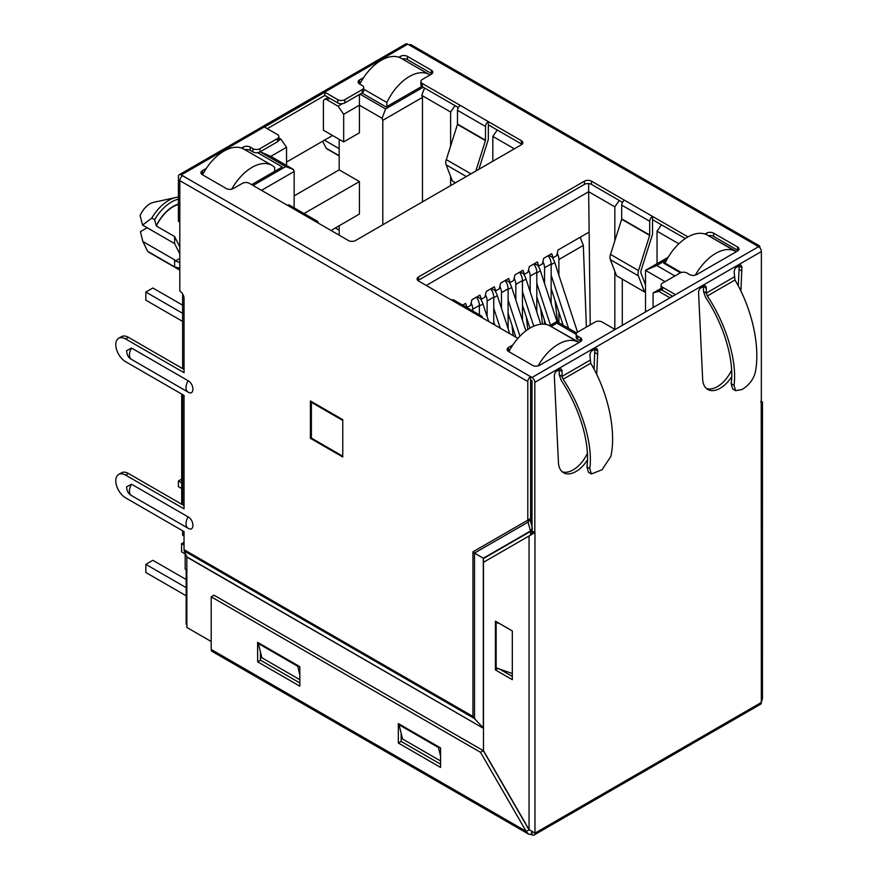 <?xml version="1.0" encoding="UTF-8"?>
<svg xmlns="http://www.w3.org/2000/svg" width="879" height="879" viewBox="0 0 879 879"><rect width="100%" height="100%" fill="white"/><g stroke="black" fill="none" stroke-linecap="round" stroke-linejoin="round"><path stroke-width="1.32" d="M175.888 197.478A34.226 19.767 -60 0 0 168.702 200.368A34.226 19.767 -60 0 0 151.814 218.047L142.585 225.101L140.102 215.586A16.811 9.713 -60 0 1 149.979 203.785A16.811 9.713 -60 0 1 153.517 202.368L175.888 197.478A34.226 19.767 -60 0 1 178.404 197.116M579.228 342.414L552.462 327.318M736.536 251.592L709.782 236.495M665.601 261.997L663.656 263.129L680.423 272.809M551.056 326.505L556.846 323.164L576.217 334.35M674.907 275.962L656.756 265.48L666.809 259.679M669.985 297.816A4.977 2.868 -120 0 0 669.842 297.739L658.723 291.312L661.59 289.663M361.961 93.009L386.167 106.985L421.81 86.406M338.041 106.172L326.933 99.756A4.977 2.868 -120 0 0 324.439 99.514A4.977 2.868 -120 0 0 323.406 101.788L323.406 130.224L343.678 141.915L343.678 114.292L338.041 106.172L342.327 103.7M423.173 87.241L385.606 108.93L359.994 94.152M260.096 151.825L285.697 166.614L253.053 185.458M260.173 151.781L270.787 156.374L286.543 147.276L280.917 139.157L278.742 140.409M280.917 139.157L278.852 137.97M251.647 184.645L282.324 166.944L257.613 152.671M556.846 323.164L556.846 321.538L576.646 332.965M549.639 325.702L556.846 321.538M426.271 285.466L588.655 191.721L588.655 183.59M590.238 324.845L588.655 191.721L614.828 206.829L619.245 200.445M622.277 325.351L622.277 279.104M622.277 202.851L622.277 202.203M458.069 108.04L458.069 107.392M661.458 224.815L657.042 231.199L678.83 243.78M668.194 257.261L645.505 270.358L656.756 265.48M645.505 311.946L645.505 270.358L665.062 281.654M672.655 296.267L662.524 290.422A4.977 2.868 -0 0 1 661.074 288.389L653.097 292.938L653.097 307.562M658.723 291.312L653.097 292.938M403.758 59.816L403.758 58.783M343.678 114.292L359.434 105.194L359.434 94.471M343.678 141.915L359.434 132.817L359.434 105.194L382.09 118.28L385.606 108.93M382.09 118.28L382.794 120.313L422.469 97.404L421.766 95.371L424.535 88.032M421.766 95.371L450.619 112.018L455.036 105.634M497.25 130.015L492.822 136.399L514.358 148.826M261.502 190.336L294.146 171.493L294.146 207.84M270.787 156.374L293.443 169.46L294.146 171.493M293.443 169.46L285.697 166.614M274.589 170.592L275.292 170.998M246.439 150.639L246.439 149.529M588.655 232.342L558.044 250.01L556.638 255.69L553.122 257.723L551.715 253.668L543.694 258.294L542.288 263.986L538.772 266.007L537.366 261.953L529.345 266.579L527.938 272.27L524.422 274.303L523.005 270.238L514.995 274.863L513.578 280.555L510.062 282.588L508.655 278.522L500.634 283.148L499.228 288.839L495.712 290.872L494.306 286.807L486.285 291.443L484.878 297.124L481.362 299.157L479.956 295.091L471.935 299.728L470.529 305.409L467.002 307.441L465.595 303.387L462.618 305.101M614.828 206.829L614.828 240.824M614.828 271.237L614.828 329.339M657.042 231.199L657.042 263.7M492.822 136.399L492.822 161.253M450.619 185.623L450.619 176.437M450.619 146.024L450.619 112.018M422.469 97.404L422.469 201.873M382.794 224.782L382.794 120.313M286.543 165.483L286.543 147.276M184.041 535.97L182.634 535.157L182.634 530.773M182.634 504.777L182.634 394.616M182.634 368.62L182.634 293.982M532.015 509.82A4.977 2.868 180 0 1 530.608 509.6M339.173 235.176L339.173 225.76M186.853 570.097L185.161 569.12L185.161 553.034M294.146 195.863L339.173 169.867L339.173 139.321M331.009 230.474L359.434 214.058L359.434 181.568L339.173 169.867M181.711 394.089L181.711 502.865L182.634 503.392M342.755 419.964L342.755 455.707M342.338 455.948L311.386 438.083L311.386 402.329L312.089 401.923M311.386 402.329L342.338 420.206M179.81 246.988L174.613 236.561L174.613 243.593L179.81 253.822M179.81 258.459L175.569 260.909L174.613 259.843L174.613 266.875L179.81 268.26M304.035 213.553L359.434 181.568M175.569 260.909L178.953 262.327L179.81 261.283M339.173 155.968L327.922 149.474A30.249 17.459 -60 0 1 326.153 148.177L339.173 155.693M151.814 218.047L154.627 219.673L156.319 225.991A30.249 17.459 -60 0 1 178.404 204.444M156.319 225.991L174.613 236.561M179.81 270.15L149.353 252.559A30.249 17.459 -60 0 1 147.595 251.273L174.613 266.875M322.626 141.233L326.153 148.177M339.173 148.661L324.461 140.168M156.319 225.716A30.095 17.371 -60 0 1 178.404 204.093M147.595 251.273L142.87 241.516L174.613 259.843M147.167 227.749L140.398 231.66L142.87 241.516M154.627 219.673A34.226 19.767 -60 0 1 178.404 199.17M142.585 225.101L174.613 243.593M462.783 305.002L467.002 307.441M477.143 296.717L481.362 299.157M491.493 288.433L495.712 290.872M505.843 280.148L510.062 282.588M520.192 271.864L524.422 274.303M534.553 263.579L538.772 266.007M553.122 257.723L548.903 255.284M359.797 84.12A39.797 22.975 -60 0 1 381.244 60.277A39.797 22.975 -60 0 1 401.143 58.3L429.282 74.55A39.797 22.975 120 0 0 409.383 76.517A39.797 22.975 120 0 0 386.87 102.513L363.708 89.142M430.018 75.012A39.797 22.975 120 0 0 429.282 74.55M386.87 106.579L386.87 102.513M339.173 230.144L335.371 227.958M202.544 174.822A39.797 22.975 -60 0 1 223.925 151.1A39.797 22.975 -60 0 1 243.824 149.122L271.974 165.373A39.797 22.975 120 0 0 252.075 167.351A39.797 22.975 120 0 0 231.704 189.183M274.589 171.405L274.589 167.351A39.797 22.975 120 0 0 271.974 165.373M182.634 321.417L145.837 300.178L145.837 292.048L152.869 287.993L182.634 305.167M145.837 292.048L182.634 313.298M508.095 313.418L515.885 337.206M508.095 299.959L519.95 336.163M509.106 282.027A13.932 8.043 60 0 1 511.677 287.4L508.095 289.466M525.906 330.856L511.677 287.4M181.711 479.066L178.404 480.978L181.711 482.879M178.404 480.978L178.404 486.658L181.711 488.57M493.745 321.703L494.844 325.054M493.745 308.254L500.272 328.197M494.756 290.312A13.932 8.043 60 0 1 497.327 295.685L493.745 297.75M509.765 333.668L497.327 295.685M522.445 305.134L529.971 328.12M522.445 291.674L533.751 326.186M523.455 273.743A13.932 8.043 60 0 1 526.027 279.115L522.445 281.181M540.805 324.23L526.027 279.115M551.155 288.565L563.142 325.164M551.155 275.105L568.57 328.306M552.166 257.173A13.932 8.043 60 0 1 554.737 262.535L551.155 264.612M577.536 332.185L554.737 262.535M480.395 298.607A13.932 8.043 60 0 1 482.967 303.969L479.385 306.035M488.724 321.516L482.967 303.969M536.805 296.849L545.815 324.395M536.805 283.39L550.496 325.208M537.805 265.458A13.932 8.043 60 0 1 540.387 270.831L536.805 272.897M557.022 321.637L540.387 270.831M580.777 238.154L580.777 236.89M586.381 327.076L583.326 245.406L580.14 237.253M583.326 245.406L558.89 259.514L558.89 275.237M558.89 312.188L558.89 322.714M551.155 303.716L551.155 263.986A9.955 5.746 -120 0 0 548.221 255.679M551.155 263.986L544.54 267.798L544.54 283.521M544.54 320.483L544.54 324.208M536.805 312.001L536.805 272.27A9.955 5.746 -120 0 0 533.861 263.975M536.805 272.27L530.191 276.083L530.191 291.806M522.445 320.286L522.445 280.555A9.955 5.746 -120 0 0 519.511 272.259M522.445 280.555L515.83 284.367L515.83 300.091M508.095 328.57L508.095 288.839A9.955 5.746 -120 0 0 505.161 280.544M508.095 288.839L501.48 292.663L501.48 308.375M493.745 324.417L493.745 297.124A9.955 5.746 -120 0 0 490.812 288.828M493.745 297.124L487.131 300.948L487.131 316.671M479.385 314.792L479.385 305.409A9.955 5.746 -120 0 0 476.451 297.113M479.385 305.409L472.781 309.232L472.781 310.968M554.99 300.266L557.616 321.978M558.89 259.514A9.955 5.746 -120 0 0 557.231 253.306M540.629 308.551L542.519 324.12M544.54 267.798A9.955 5.746 -120 0 0 542.881 261.601M526.279 316.836L527.818 329.493M530.191 276.083A9.955 5.746 -120 0 0 528.521 269.886M511.93 325.12L513.204 335.657M515.83 284.367A9.955 5.746 -120 0 0 514.171 278.171M501.48 292.663A9.955 5.746 -120 0 0 499.821 286.455M487.131 300.948A9.955 5.746 -120 0 0 485.472 294.74M472.781 309.232A9.955 5.746 -120 0 0 471.111 303.024M681.28 272.49L665.062 263.129A39.797 22.975 -60 0 1 687.576 237.132A39.797 22.975 -60 0 1 707.474 235.154L735.613 251.405A39.797 22.975 120 0 0 715.715 253.383A39.797 22.975 120 0 0 695.388 275.127M736.217 251.779A39.797 22.975 120 0 0 735.613 251.405M665.062 263.129L665.062 263.942M508.875 351.677A39.797 22.975 -60 0 1 530.257 327.955A39.797 22.975 -60 0 1 550.155 325.988L578.294 342.228A39.797 22.975 120 0 0 558.396 344.205A39.797 22.975 120 0 0 538.102 365.906M578.898 342.601A39.797 22.975 120 0 0 578.294 342.228M186.172 595.775L145.837 572.493L145.837 564.362L152.869 560.308L186.172 579.525M184.041 545.156L181.579 543.727L181.579 551.858L185.161 553.924M145.837 564.362L186.172 587.655M181.579 543.727L184.041 542.31M186.853 571.042L186.172 570.647L186.172 624.266L186.853 624.661M186.172 570.647L186.853 570.251M735.613 390.683L732.69 389.001L731.163 383.651L734.02 385.299L735.613 390.683L742.184 389.43C748.732 385.365 753.039 379.926 755.094 373.125C760.731 347.886 752.325 308.99 734.965 280.016L734.152 272.018A5.461 3.153 120 0 1 738.008 265.469A5.461 3.153 120 0 1 740.733 265.194A5.461 3.153 120 0 1 741.865 267.688L740.92 291.235M187.886 528.125L131.553 495.602A9.614 5.549 -60 0 1 131.432 495.536C128.323 493.789 126.719 490.878 126.631 486.801L131.553 484.219L188.117 516.885C194.468 520.203 194.479 532.267 188.117 528.257L187.996 528.191A9.614 5.549 120 0 0 188.117 528.257M187.886 391.957L131.553 359.434A9.614 5.549 -60 0 1 131.432 359.368C128.323 357.632 126.719 354.72 126.631 350.644L131.553 348.062L188.117 380.728C194.468 384.046 194.479 396.11 188.117 392.1L187.996 392.034A9.614 5.549 120 0 0 188.117 392.1M594.709 348.326A5.461 3.153 -60 0 1 594.819 349.337L597.632 350.963A5.461 3.153 120 0 0 596.5 348.469A5.461 3.153 120 0 0 593.775 348.732A5.461 3.153 120 0 0 589.919 355.413L590.732 363.28C608.092 392.265 616.498 431.16 610.872 456.399L602.027 469.76L591.38 473.957L589.787 468.562L586.93 466.914C590.325 443.895 579.58 407.702 561.285 380.508L559.242 374.751L562.055 376.377L563.087 379.256C581.964 407.351 593.116 444.653 589.787 468.562M589.919 360.291L562.055 376.377L562.055 371.498A5.461 3.153 120 0 0 560.934 369.004A5.461 3.153 120 0 0 558.198 369.268A5.461 3.153 120 0 0 554.341 375.948L558.429 462.409A24.876 14.361 120 0 0 563.549 472.737A24.876 14.361 120 0 0 587.425 460.025M731.581 370.147A24.876 14.361 -60 0 1 717.407 386.617A24.876 14.361 -60 0 1 706.452 388.518M703.365 285.598A5.461 3.153 -60 0 1 703.475 286.598L706.287 288.224A5.461 3.153 -60 0 0 705.156 285.73A5.461 3.153 -60 0 0 702.431 286.005A5.461 3.153 -60 0 0 698.574 292.685L702.651 379.179A24.876 14.361 120 0 0 707.782 389.474A24.876 14.361 120 0 0 720.22 388.232A24.876 14.361 120 0 0 731.658 376.75M318.209 223.079A3.977 2.296 120 0 0 317.385 221.255A3.977 2.296 120 0 0 315.385 221.453L348.458 240.538A4.977 2.868 -0 0 0 355.49 240.538L521.39 144.76A4.977 2.868 -0 0 0 522.851 142.728A4.977 2.868 -0 0 0 521.39 140.695L488.328 121.61L488.328 138.618A4.922 2.846 -60 0 1 488.021 140.442L478.879 169.306M317.385 221.255L289.378 205.093A3.977 2.296 120 0 0 287.389 205.279L249.394 183.348A4.977 2.868 -0 0 0 242.362 183.348L233.353 188.545A4.977 2.868 -0 0 1 226.321 188.545L202.401 174.734A4.977 2.868 -0 0 1 200.939 172.713A4.977 2.868 -0 0 1 202.401 170.68L206.312 168.416M241.538 148.079L243.208 147.123A4.977 2.868 180 0 1 250.24 147.123L252.91 148.661A4.977 2.868 -0 0 0 259.953 148.661L277.401 138.585A4.977 2.868 -0 0 0 278.852 136.553A4.977 2.868 -0 0 0 277.401 134.531L264.458 127.048L324.823 92.196L324.823 95.448L337.767 102.92A4.977 2.868 -0 0 0 344.799 102.92L362.247 92.855A4.977 2.868 -0 0 0 363.708 90.823L363.708 87.57A4.977 2.868 -0 0 0 362.247 85.538L359.577 83.999A4.977 2.868 -0 0 1 358.116 81.967A4.977 2.868 -0 0 1 359.577 79.934L359.577 83.186L360.61 82.582M337.767 102.92L337.767 99.679L324.823 92.196M337.767 99.679A4.977 2.868 -0 0 0 344.799 99.679L344.799 102.92M362.247 92.855L362.247 89.603L344.799 99.679M362.247 89.603A4.977 2.868 -0 0 0 363.708 87.57M420.876 81.472A4.977 2.868 -0 0 0 422.327 83.505L422.327 86.757A4.977 2.868 -0 0 1 420.876 84.725L420.876 81.472A4.977 2.868 -0 0 1 422.327 79.451L431.336 74.243A4.977 2.868 -0 0 0 432.798 72.21A4.977 2.868 -0 0 0 431.336 70.188L407.416 56.377A4.977 2.868 -0 0 0 400.384 56.377L398.857 57.256M363.631 77.594L359.577 79.934M455.498 182.81L452.377 181.008L446.147 164.845A8.361 4.824 -60 0 1 446.301 159.626L457.454 124.433L457.509 110.314A3.977 2.296 -60 0 1 460.321 105.447L422.327 83.505M705.002 234.056L706.573 233.155A4.977 2.868 -0 0 1 713.605 233.155L737.525 246.955A4.977 2.868 -0 0 1 738.986 248.988A4.977 2.868 -0 0 1 737.525 251.02L696.717 274.578A4.977 2.868 -0 0 1 689.685 274.578L687.004 273.039A4.977 2.868 -0 0 0 679.972 273.039L662.524 283.115A4.977 2.868 -0 0 0 661.074 285.148A4.977 2.868 -0 0 0 662.524 287.169L675.468 294.652L758.566 246.68L757.16 245.867A3.977 2.296 -60 0 1 759.148 245.67L411.163 44.763A3.977 2.296 120 0 0 409.174 44.961L407.768 44.148L181.217 174.943L532.015 377.476L615.102 329.504L602.159 322.022A4.977 2.868 -0 0 0 595.127 322.022L577.679 332.097A4.977 2.868 -0 0 0 576.217 334.13A4.977 2.868 -0 0 0 577.679 336.163L580.349 337.701L580.349 340.953A4.977 2.868 180 0 1 580.931 341.36M508.007 351.106A4.977 2.868 180 0 1 508.589 350.699L508.589 347.458A4.977 2.868 -0 0 0 507.128 349.479A4.977 2.868 -0 0 0 508.589 351.512L532.509 365.323A4.977 2.868 -0 0 0 539.541 365.323L580.349 341.766A4.977 2.868 -0 0 0 581.81 339.733A4.977 2.868 -0 0 0 580.349 337.701M508.589 347.458L512.82 345.007M517.907 338.382A4.977 2.868 -0 0 0 517.588 338.195L418.536 280.994A4.977 2.868 -0 0 1 417.075 278.973A4.977 2.868 -0 0 1 418.536 276.94L584.436 181.162L584.436 184.403A4.977 2.868 180 0 1 591.468 184.403L622.541 202.346M621.662 219.234L649.658 235.407L638.517 270.6A8.361 4.824 120 0 0 638.363 275.819L644.593 291.982L616.586 275.819L610.356 259.646A8.361 4.824 -60 0 1 610.52 254.438L621.662 219.234L621.717 205.126A3.977 2.296 -60 0 1 624.529 200.247L591.468 181.162A4.977 2.868 -0 0 0 584.436 181.162M687.993 236.89L652.537 216.41L652.537 233.429A4.922 2.846 -60 0 1 652.229 235.242L641.088 270.446A4.373 2.527 120 0 0 641 273.171L645.505 284.84M482.417 317.879A3.977 2.296 120 0 0 481.593 316.055L453.586 299.893A3.977 2.296 120 0 0 451.597 300.091M481.593 316.055A3.977 2.296 120 0 0 479.604 316.253M332.559 135.498L286.543 162.066M179.81 222.057L178.404 221.244L178.404 176.569A3.977 2.296 -120 0 1 179.228 174.745L405.779 43.95A3.977 2.296 60 0 1 407.768 44.148M475.803 171.086L485.45 140.596L485.516 126.488A3.977 2.296 -60 0 1 488.328 121.61L460.321 105.447M649.658 235.407L649.724 221.288A3.977 2.296 -60 0 1 652.537 216.41L624.529 200.247M181.217 174.943A3.977 2.296 -120 0 0 179.228 174.745M731.163 383.651C734.547 360.621 723.813 324.428 705.518 297.234L703.475 291.443L706.287 293.07L707.309 295.97C726.197 324.076 737.349 361.39 734.02 385.299M591.38 473.957L588.469 472.276L586.93 466.914M644.593 291.982L645.505 291.07M417.943 280.588A4.977 2.868 180 0 1 418.536 280.192L584.436 184.403M652.537 219.662L685.279 238.561M708.441 235.715A4.977 2.868 180 0 1 713.605 236.396L737.525 250.207A4.977 2.868 180 0 1 738.107 250.614M576.217 334.13L576.217 337.382A4.977 2.868 -0 0 0 577.679 339.415L580.349 340.953M508.589 350.699L509.754 350.029M267.271 128.675L324.823 95.448M358.995 83.593A4.977 2.868 180 0 1 359.577 83.186M402.252 58.948A4.977 2.868 180 0 1 407.416 59.618L431.336 73.429A4.977 2.868 180 0 1 431.919 73.836M422.327 86.757L458.333 107.546M488.328 124.862L521.39 143.947A4.977 2.868 180 0 1 521.972 144.354M201.818 174.328A4.977 2.868 180 0 1 202.401 173.921L203.291 173.405M244.878 149.727A4.977 2.868 180 0 1 250.24 150.364L252.91 151.913A4.977 2.868 -0 0 0 259.953 151.913L277.401 141.838A4.977 2.868 -0 0 0 278.852 139.805L278.852 136.553M530.608 376.662A3.977 2.296 120 0 0 527.796 381.53L527.796 520.159L530.608 518.533L529.916 519.357L530.608 518.533L530.608 376.662M184.041 369.433L128.455 337.338L125.642 338.964L184.041 372.685L184.041 298.431A5.966 3.45 -120 0 0 179.81 291.114L179.81 180.624A3.977 2.296 -60 0 1 182.634 175.756M125.642 338.964A13.932 8.043 -120 0 0 118.676 338.272A13.932 8.043 -120 0 0 116.544 349.435A13.932 8.043 -120 0 0 125.642 361.708L184.041 395.429L184.041 508.842L125.642 475.121A13.932 8.043 -120 0 0 118.676 474.44A13.932 8.043 -120 0 0 116.544 485.593A13.932 8.043 -120 0 0 125.642 497.877L184.041 531.586L184.041 549.65L472.946 716.451L472.946 551.825L527.796 520.159L528.048 522.148L529.916 519.357L532.015 526.708M184.041 505.59L128.455 473.495A13.932 8.043 -120 0 0 121.489 472.814L118.676 474.44M128.455 337.338A13.932 8.043 -120 0 0 121.489 336.657L118.676 338.272M310.397 438.324L342.755 457.003L342.755 419.635L310.397 400.956L310.397 438.324L311.386 437.753M530.608 379.904L532.015 380.717L532.015 531.015L534.97 532.553L534.97 832.984M758.566 246.68A3.977 2.296 60 0 1 761.379 251.548L534.828 382.343L534.828 532.641M534.828 382.343A3.977 2.296 -120 0 0 532.015 377.476M675.468 294.652L615.102 329.504M761.346 401.857L761.379 251.548M587.348 453.41A24.876 14.361 -60 0 1 562.219 471.792M594.819 349.337L594.039 369.279M594.819 352.589L597.632 354.215L596.687 374.509M597.632 350.963L597.632 354.215M559.132 368.861A5.461 3.153 -60 0 1 559.242 369.872L559.242 374.751M738.931 265.062A5.461 3.153 -60 0 1 739.052 266.062L739.052 269.315L741.865 270.941M739.052 269.315L738.272 286.005M734.152 276.984L706.287 293.103L706.287 288.224M703.475 286.598L703.475 291.443M761.324 702.233L761.236 401.923M532.015 530.542L530.608 531.356L528.048 522.148L474.506 553.067L472.946 551.825M184.041 549.65A4.977 2.868 -60 0 0 184.293 551.012L474.506 718.572L483.296 727.999L483.296 558.242L474.506 553.067L474.506 718.572L472.946 716.451M759.148 245.67A3.977 2.296 -60 0 1 759.972 247.493L759.972 247.922M483.604 562.219L483.296 558.242L530.553 530.949L532.432 528.169M184.293 551.012L186.798 556.814A1 0.571 -60 0 1 186.853 557.088L483.472 728.339M186.798 556.814L483.604 728.416M211.191 641.505L186.853 627.452L186.853 557.088M532.147 531.092L532.004 532.784L530.136 535.355L483.472 562.296L483.472 750.611L529.059 829.567L529.059 535.97L534.97 532.553M762.456 401.923L762.456 698.937L761.236 702.354M531.872 831.908L532.015 834.852A3.977 2.296 -120 0 0 534.003 835.05A3.977 2.296 -120 0 0 534.828 833.226L761.379 702.431A3.977 2.296 60 0 1 760.555 704.255L534.003 835.05M528.444 834.039L212.059 651.383A4.175 2.417 -60 0 1 211.191 649.46L211.191 596.819L480.516 752.314L526.103 831.281L528.444 834.039L532.015 834.687M211.191 649.46L526.103 831.281L529.367 829.941M534.542 832.907L529.059 829.567M483.604 558.484L530.608 531.356L530.608 535.036M440.555 760.928L402.56 738.986L399.044 724.768L399.747 724.362M299.838 679.687L261.854 657.756L258.327 643.538L259.03 643.131M211.191 596.819L214.004 595.193L483.329 750.688L528.916 829.655M257.624 642.318L257.624 661.81L299.838 686.18L299.838 666.689L257.624 642.318M398.341 723.56L398.341 743.052L440.555 767.422L440.555 747.93L398.341 723.56M401.154 733.306L401.154 741.426L440.555 764.17M260.448 652.064L260.448 660.184L299.838 682.939M495.426 669.941L512.314 679.687L512.314 630.935L495.426 621.189L495.426 669.941L498.25 668.315M499.657 669.128L512.314 676.434M512.314 673.512L496.13 667.908L496.13 622.409L499.657 623.629M496.833 622.002L496.13 622.409M299.838 674.808L297.728 666.282L258.327 643.538M298.431 665.875L297.728 666.282M440.555 756.05L438.445 747.524L399.044 724.768M439.148 747.117L438.445 747.524M401.154 741.426L398.341 743.052M260.448 660.184L257.624 661.81M480.516 752.314L483.329 750.688M672.512 296.19L669.842 297.739M329.603 98.206L326.933 99.756M739.041 265.908L735.525 267.941M703.475 286.444L699.948 288.477M594.819 349.172L591.292 351.204M559.242 369.718L555.726 371.751M532.015 383.903A4.977 2.868 180 0 1 530.608 383.683M531.597 509.787L531.597 525.224M188.117 516.885A9.614 5.549 120 0 0 186.007 523.785A9.614 5.549 120 0 0 187.996 528.191L131.432 495.536A9.614 5.549 -60 0 1 129.444 491.13A9.614 5.549 -60 0 1 131.553 484.219M188.117 380.728A9.614 5.549 120 0 0 186.007 387.628A9.614 5.549 120 0 0 187.996 392.034L131.432 359.368A9.614 5.549 -60 0 1 129.444 354.973A9.614 5.549 -60 0 1 131.553 348.062M315.385 221.453L287.389 205.279M757.16 245.867L409.174 44.961M485.516 126.488L457.509 110.314M649.724 221.288L621.717 205.126M485.516 140.244L457.509 124.082M649.724 235.056L621.717 218.882M457.454 124.433L485.45 140.596M470.968 173.866L446.301 159.626M707.309 295.981L734.965 280.016M563.087 379.256L590.732 363.28M638.517 270.6L610.52 254.438M466.375 176.525L446.147 164.845M638.363 275.819L610.356 259.646M418.536 280.192L418.536 276.94M591.468 181.162L591.468 184.403M706.573 233.155L706.573 234.682M713.605 233.155L713.605 236.396M737.525 246.955L737.525 250.207M662.524 290.422L662.524 287.169M577.679 339.415L577.679 336.163M400.384 56.377L400.384 57.893M407.416 56.377L407.416 59.618M431.336 70.188L431.336 73.429M521.39 140.695L521.39 143.947M202.401 173.921L202.401 170.68M243.208 147.123L243.208 148.793M250.24 150.364L250.24 147.123M252.91 151.913L252.91 148.661M259.953 151.913L259.953 148.661M277.401 141.838L277.401 138.585M527.796 381.53L179.81 180.624M128.455 473.495L125.642 475.121M562.055 371.498L559.242 369.872M739.052 266.062L741.865 267.688M534.542 533.07L532.136 531.235M531.356 834.742L531.685 831.809M328.142 97.371L324.439 99.514M661.074 288.389L661.074 285.148M760.665 401.56L761.643 401.978"/></g></svg>
